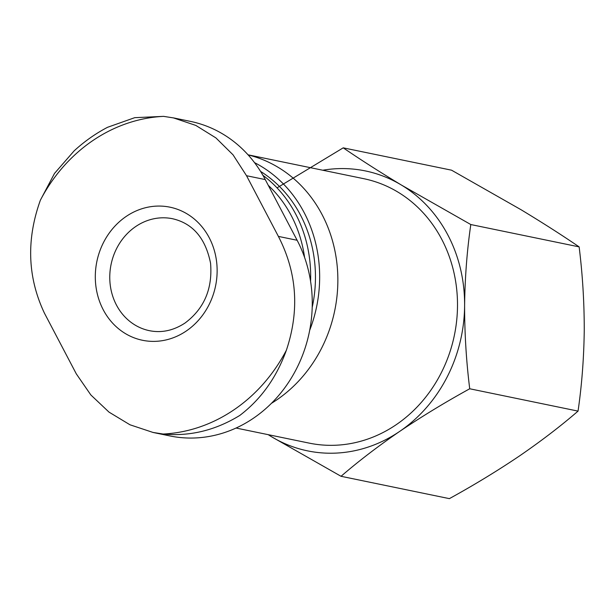 <?xml version="1.0" encoding="UTF-8"?>
<svg xmlns="http://www.w3.org/2000/svg" width="615" height="615" viewBox="0 0 615 615"><rect width="100%" height="100%" fill="white"/><g stroke="black" fill="none" stroke-linecap="round" stroke-linejoin="round"><path stroke-width="0.92" d="M173.499 117.896L190.396 121.378A129.604 115.582 -78.3 0 1 265.257 179.58L297.122 240.265L278.395 236.406L246.53 175.721L233.054 154.842L215.896 137.898L195.801 125.414L173.499 117.911L163.605 116.366L134.731 117.673L107.51 127.313C95.579 133.563 84.509 141.365 74.292 150.713M153.004 432.453L169.901 435.935A129.604 115.582 -78.3 0 0 289.204 381.4A129.604 115.582 -78.3 0 0 297.122 240.265M322.775 170.224A142.926 127.459 101.7 0 1 401.357 185.023L470.806 224.544C467.016 250.613 464.948 277.596 464.609 305.494C464.586 333.43 466.285 361.197 469.722 388.772C445.206 402.248 421.875 416.447 399.727 431.369C377.91 446.359 358.345 461.335 341.048 476.294L271.599 436.773A142.926 127.459 101.7 0 1 268.232 434.674M277.027 187.875L343.224 147.838C360.444 159.616 379.824 172.016 401.357 185.023A142.926 127.459 101.7 0 1 464.609 305.494A142.926 127.459 101.7 0 1 399.727 431.369A142.926 127.459 101.7 0 1 271.599 436.773M260.56 171.393A127.805 113.975 101.7 0 1 312.197 307.431M254.518 162.637A132.486 118.149 101.7 0 1 309.676 330.332M248.129 154.911A135.008 120.394 101.7 0 1 336.882 263.12A135.008 120.394 101.7 0 1 276.581 400.011A135.008 120.394 101.7 0 1 271.446 403.325M248.045 154.811L363.749 178.681A135.008 120.394 101.7 0 1 456.245 285.529A135.008 120.394 101.7 0 1 396.221 424.688A135.008 120.394 101.7 0 1 309.214 443.123L236.068 428.04M343.224 147.838L451.556 170.186L521.005 209.7C542.545 222.715 561.918 235.107 579.138 246.884C582.566 274.467 584.273 302.226 584.25 330.163C583.904 358.061 581.836 385.044 578.046 411.112C560.749 426.072 541.192 441.047 519.368 456.038C497.22 470.959 473.888 485.158 449.38 498.634L341.048 476.294M469.722 388.772L578.046 411.112M470.806 224.544L579.138 246.884M74.277 150.706L54.52 173.399L40.382 200.183C26.184 239.719 27.537 277.388 44.441 313.181L76.306 373.874L90.866 394.976L109.009 412.119L129.973 424.78L153.004 432.437L163.16 434.036C189.797 436.589 215.35 430.385 239.804 415.433C261.029 399.258 276.558 377.518 286.382 350.219C299.674 310.49 297.014 272.553 278.395 236.406M186.284 330.993A67.95 60.601 101.7 0 1 95.302 276.296A67.95 60.601 101.7 0 1 187.06 213.874A67.95 60.601 101.7 0 1 186.284 330.993M268.309 185.384A124.207 110.769 101.7 0 1 304.571 257.401M262.897 175.29A127.805 113.975 101.7 0 1 310.575 281.339M265.257 179.58L246.53 175.721M40.382 200.183A159.654 142.38 101.7 0 1 163.605 116.366M286.382 350.219A159.654 142.38 101.7 0 1 234.031 409.767A159.654 142.38 101.7 0 1 163.16 434.036M149.46 330.686A57.149 50.968 101.7 0 1 111.084 264.412A57.149 50.968 101.7 0 1 172.546 218.732C192.872 223.422 205.541 238.259 210.561 263.235C212.675 288.796 204.149 308.73 185 323.052C173.468 330.578 161.622 333.122 149.46 330.686"/></g></svg>
